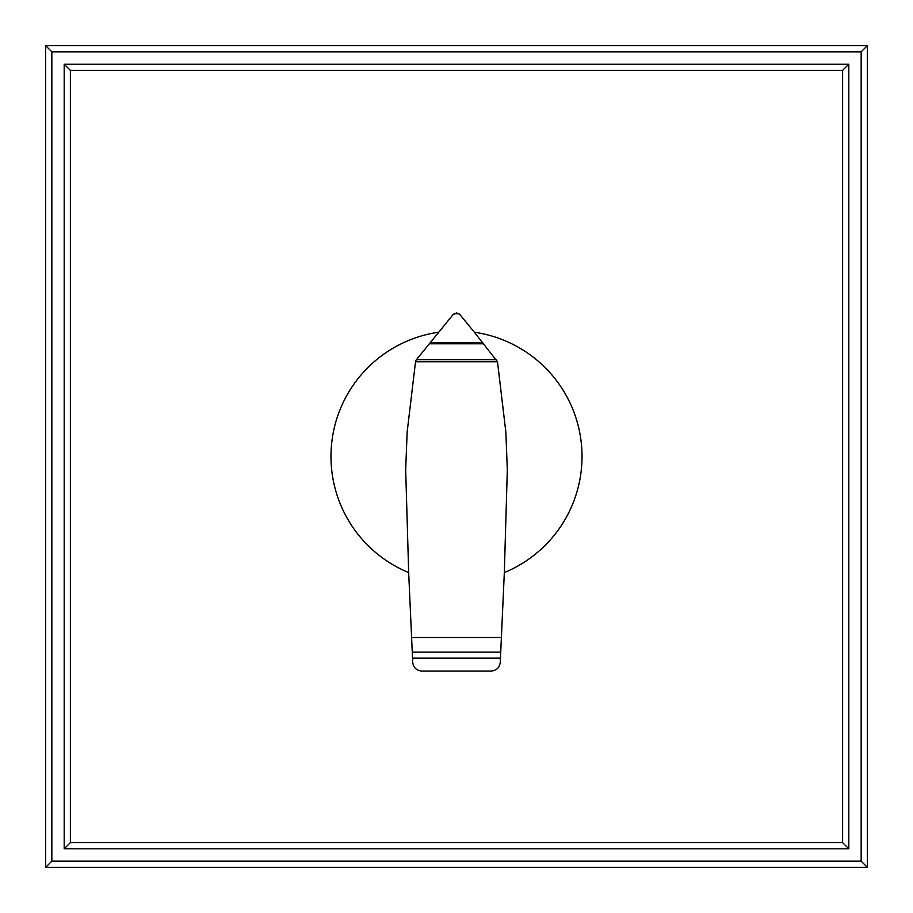 <?xml version="1.0" encoding="UTF-8"?>
<svg xmlns="http://www.w3.org/2000/svg" width="913" height="913" viewBox="0 0 913 913"><rect width="100%" height="100%" fill="white"/><g stroke="black" fill="none" stroke-linecap="round" stroke-linejoin="round"><path stroke-width="1.37" d="M64.195 64.195L64.195 848.805L70.381 842.619L70.381 70.381L64.195 64.195L848.805 64.195L842.619 70.381L842.619 842.619L70.381 842.619M70.381 70.381L842.619 70.381M64.195 848.805L848.805 848.805L842.619 842.619M848.805 848.805L848.805 64.195M51.836 861.164L51.836 51.836L861.164 51.836L861.164 861.164L51.836 861.164L45.65 867.35L867.35 867.35L861.164 861.164M867.35 867.35L867.35 45.65L45.65 45.65L51.836 51.836M45.65 45.65L45.65 867.35M867.35 45.65L861.164 51.836M497.482 361.753L505.848 432.032L507.32 469.636L504.33 572.565A125.538 125.538 0 0 0 474.349 332.241L497.482 361.753L415.518 361.753L416.077 360.133L453.008 314.688L456.34 312.965M438.651 332.241A125.538 125.538 0 0 0 408.67 572.565L405.68 469.636L407.152 432.032L415.518 361.753M412.265 652.11L500.735 652.11L500.278 662.324C499.559 667.631 496.535 670.541 491.194 671.055L421.863 671.055C416.522 670.576 413.475 667.688 412.722 662.37L408.67 572.565M496.558 359.676L416.442 359.676M483.707 343.802L429.293 343.802M456.66 312.965L459.787 314.437L474.349 332.241M459.011 313.741L453.989 313.741M504.33 572.565L501.397 637.525L411.603 637.525M501.397 637.525L500.735 652.11M500.472 658.147L412.528 658.147M482.749 342.626L430.251 342.626"/></g></svg>
